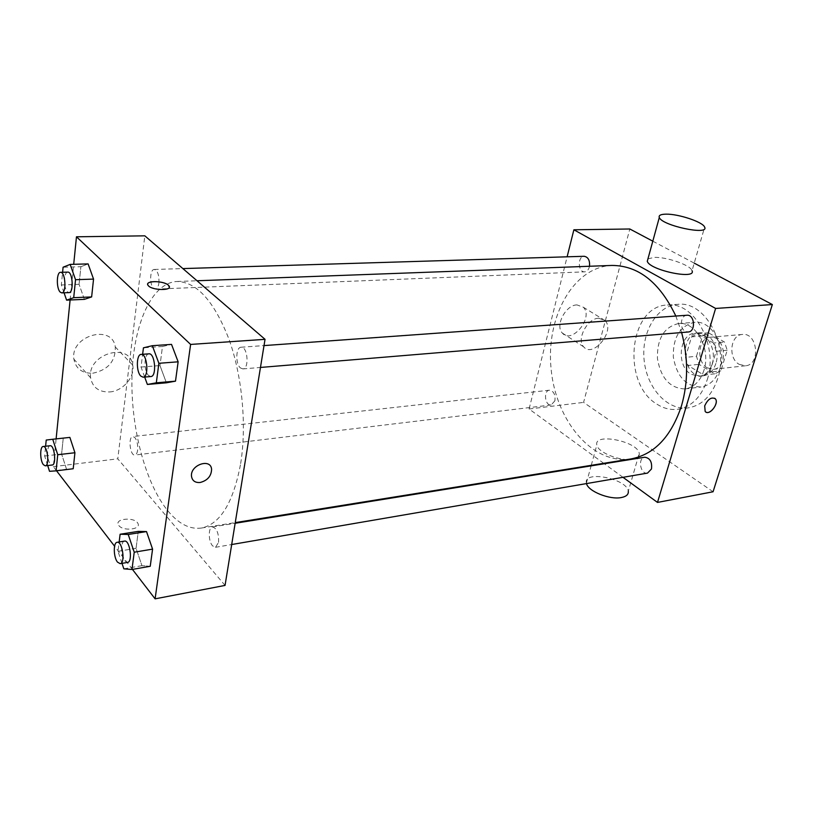 <?xml version="1.0" encoding="UTF-8"?>
<svg xmlns="http://www.w3.org/2000/svg" width="813" height="813" viewBox="0 0 813 813"><rect width="100%" height="100%" fill="white"/><g stroke="black" fill="none" stroke-linecap="round" stroke-linejoin="round"><path stroke-width="0.61" stroke-dasharray="4.07 3.05" d="M739.251 364.376L745.46 365.789C760.907 364.935 757.686 332.263 742.371 334.448C730.216 334.804 727.818 358.482 739.251 364.376M707.239 367.842L713.428 369.295C728.844 368.462 725.552 335.058 710.277 337.253C698.154 337.598 695.826 361.775 707.239 367.842M696.467 356.277L702.534 335.921L708.489 332.802L724.505 342.029L727.198 350.24L720.857 370.87L714.8 373.817L699.048 364.326L696.467 356.277L685.481 357.374L691.528 336.867L702.534 335.921M727.198 350.24L716.172 351.307L709.861 372.1L720.857 370.87M714.8 373.817L703.814 375.057L688.072 365.474L699.048 364.326M703.814 375.057L709.861 372.1M716.172 351.307L713.479 343.045L724.505 342.029M691.528 336.867L697.473 333.737L713.479 343.045M685.481 357.374L688.072 365.474M715.887 363.452C713.408 370.769 709.149 374.905 703.133 375.86C682.402 379.102 677.92 333.686 698.895 332.832C710.44 331.196 720.684 349.387 715.887 363.452M712.188 363.848C716.964 349.742 706.721 331.501 695.186 333.137C679.028 333.564 675.938 366.053 691.111 374.285L699.434 376.277C705.45 375.321 709.698 371.185 712.188 363.848M697.473 333.737L708.489 332.802M719.942 368.472C716.212 379.376 709.891 385.555 700.969 387.008C685.979 386.531 676.772 376.551 673.327 357.07C672.9 337.293 679.983 325.708 694.597 322.314C711.812 319.946 727.178 347.324 719.942 368.472M703.967 370.22C700.257 381.236 693.956 387.476 685.054 388.929C670.095 388.421 660.888 378.319 657.443 358.635C656.985 338.655 664.038 326.958 678.611 323.533C695.796 321.165 711.162 348.848 703.967 370.22M717.737 378.563C711.853 395.738 702.015 405.504 688.205 407.882C667.138 410.758 646.67 387.699 644.109 359.946C641.203 332.232 656.772 305.617 678.001 304.336C704.993 300.82 729.322 344.742 717.737 378.563M707.208 379.783C718.743 345.728 694.404 301.481 667.463 305.007C628.866 305.668 621.335 383.411 656.914 404.142C663.571 408.441 670.512 410.148 677.737 409.274C691.517 406.906 701.345 397.069 707.208 379.783M713.072 491.763L583.582 402.394L629.821 228.992M652.798 241.176L694.231 263.138M554.883 400.85L551.153 404.965C544.954 406.063 543.145 390.545 549.425 390.199C553.724 391.012 555.543 394.569 554.883 400.85M647.524 473.105C640.39 474.701 637.453 458.024 644.719 457.231M686.894 315.251C680.572 315.302 679.231 328.249 685.207 331.298L688.113 331.999M603.744 463.319L529.09 409L567.118 256.817M622.992 477.312L604.333 463.745M589.506 266.258L589.354 266.938C588.46 269.967 586.895 271.593 584.659 271.837C577.88 272.467 577.403 256.146 584.212 256.288M630.959 458.939C592.514 465.006 555.868 420.829 551.123 369.112C545.686 317.466 573.002 266.989 611.884 265.434M675.837 316.044L681.629 332.537M632.484 459.243C637.372 458.359 639.618 456.428 639.242 453.451C638.002 441.368 593.531 432.435 596.844 444.965C597.545 452.333 620.502 461.621 632.484 459.243M529.09 409L583.582 402.394M576.966 304.905C565.645 304.895 554.832 325.83 562.342 333.066C571.783 344.682 594.008 317.253 583.317 307.223L576.966 304.905M647.941 258.869L654.059 257.416C666.416 256.715 690.633 265.119 692.046 270.699L704.637 227.132M598.653 318.229L604.994 320.525C615.614 330.576 593.043 358.492 583.683 346.836C576.224 339.59 587.291 318.32 598.653 318.229M714.668 398.238C710.694 397.232 707.371 399.772 704.688 405.88L705.156 411.439L706.101 412.171M586.519 483.583L586.397 483.034C583.317 469.934 627.28 478.674 628.286 491.326L639.242 453.451M240.658 463.583C246.847 425.28 242.203 375.901 228.92 339.062C214.032 301.084 196.726 281.898 177 281.491C151.533 282.731 133.342 324.58 131.98 375.972C130.547 427.404 145.466 484.406 168.779 511.956C179.226 524.161 190.069 529.527 201.299 528.064C220.232 524.192 233.351 502.698 240.658 463.583M137.631 450.128C137.194 453.126 136.279 454.772 134.887 455.056C130.06 456.063 127.926 436.652 132.844 436.53L134.877 437.567C137.112 440.666 138.037 444.853 137.631 450.128M240.394 367.903L242.863 368.909C249.53 368.919 247.67 346.196 241.085 347.232C235.8 347.1 235.262 363.736 240.394 367.903M218.575 542.362C218.89 533.43 216.868 528.277 212.488 526.915C208.148 527.17 208.24 541.316 212.589 545.869L215.506 547.301L218.575 542.362M158.911 283.015C159.257 275.231 157.722 270.719 154.297 269.459C149.846 269.123 149.328 284.936 153.657 288.391L155.364 289.123C157.153 288.869 158.332 286.826 158.911 283.015M225.049 585.421L117.783 458.827L144.826 235.831M80.894 266.715L88.109 263.91L80.894 266.715L79.074 284.316L80.894 266.715L63.089 267.213M84.379 299.357L79.074 284.316L84.379 299.357M150.232 566.285L141.95 565.675L136.056 548.328L138.271 531.377L136.056 548.328L141.95 565.675L150.232 566.285M56.534 470.798L53.323 466.632L56.117 438.888M70.111 299.977L73.698 264.306M132.438 569.405L114.582 546.204M162.478 346.501L171.533 344.397L162.478 346.501L159.988 365.576L162.478 346.501L143.444 347.812M166.391 382.811L159.988 365.576L166.391 382.811M63.231 438.217L69.877 437.404L63.231 438.217L61.605 454.04L63.231 438.217L46.219 440.057M73.211 468.745L66.534 469.223L61.605 454.04L66.534 469.223L73.211 468.745M53.323 466.632L117.783 458.827M92.712 373.248C108.088 369.956 115.619 361.206 115.294 346.999C112.346 323.676 70.111 335.545 73.881 359.143C75.833 368.716 82.113 373.421 92.712 373.248M118.84 525.533C123.109 531.59 141.665 529.426 137.885 523.379C134.928 516.814 114.47 518.369 118.434 524.924L118.84 525.533M118.84 525.523C123.109 531.58 141.665 529.415 137.885 523.379C134.928 516.814 114.47 518.359 118.434 524.913L118.84 525.523M169.328 287.08C169.409 291.227 151.035 289.855 148.159 285.475L147.702 284.144M109.633 391.947C122.976 391.114 135.192 376.846 132.702 365.067C129.867 341.399 86.95 353.848 90.619 377.791C92.54 387.506 98.881 392.222 109.633 391.947M47.703 465.544L44.664 456.002L45.609 446.235M50.101 445.737C46.656 445.676 46.808 459.792 50.274 463.867L52.195 465.006M49.532 471.316L66.534 469.223M44.664 456.002L61.605 454.04M64.064 292.802L61.351 284.967L62.591 272.274M67.784 272.111C63.688 271.745 63.404 288.209 67.418 291.826L69.003 292.609M61.351 284.967L79.074 284.316M122.001 563.368L117.987 551.316L119.155 541.966M124.531 541.102C120.517 541.275 120.771 556.021 124.846 560.858L127.56 562.413M123.83 568.836L141.95 565.675M117.987 551.316L136.056 548.328M144.673 377.049L141.035 367.049L142.631 354.295M148.931 353.838C144.023 353.665 143.718 371.053 148.535 375.454L150.842 376.541M141.035 367.049L159.988 365.576M742.371 334.448L710.277 337.253M745.46 365.789L713.428 369.295M699.434 376.277L703.133 375.86M695.186 333.137L698.895 332.832M685.054 388.929L700.969 387.008M678.611 323.533L694.597 322.314M677.737 409.274L688.205 407.882M667.463 305.007L678.001 304.336M562.342 333.066L583.683 346.836M583.317 307.223L604.994 320.525M586.397 483.034L591.102 465.879M591.254 465.321L596.844 444.965M201.299 528.064L235.252 522.607M177 281.491L197.01 280.759M549.425 390.199L132.844 436.53M551.153 404.965L134.887 455.056M242.863 368.909L260.465 367.446M241.085 347.232L264.022 345.586M215.506 547.301L231.695 544.527M212.488 526.915L235.15 523.267M155.364 289.123L584.659 271.837M154.297 269.459L182.874 268.585M132.702 365.067L115.294 346.999M90.619 377.791L73.881 359.143"/><path stroke-width="1.22" d="M694.231 263.138L772.35 304.55L713.072 491.763L657.504 502.424L622.992 477.312M567.118 256.817L573.876 229.784L629.821 228.992L652.798 241.176M704.698 405.88C707.838 399.142 711.375 396.764 715.288 398.766C719.668 403.177 709.007 416.53 705.166 411.449L704.698 405.88M573.876 229.784L715.613 308.442L772.35 304.55M715.613 308.442L657.504 502.424M235.15 523.267L644.719 457.231C650.004 457.993 652.25 461.906 651.477 468.979L647.524 473.105L231.695 544.527M260.465 367.446L688.113 331.999C696.05 331.775 694.78 314.255 686.894 315.251L264.022 345.586M604.333 463.745L603.744 463.319M182.874 268.585L584.212 256.288C588.195 257.071 589.964 260.394 589.506 266.258M681.629 332.537C688.286 357.72 688.255 382.13 681.518 405.758C671.182 436.723 654.323 454.447 630.959 458.939L235.252 522.607M197.01 280.759L611.884 265.434C638.429 265.546 659.75 282.416 675.837 316.044M692.046 270.699C696.609 280.058 649.658 270.221 647.28 261.298L647.941 258.869M706.101 412.171C710.806 414.823 719.19 402.587 715.288 398.766L714.668 398.238M628.286 491.326C628.612 494.456 626.345 496.509 621.488 497.515C609.913 500.076 587.982 491.265 586.519 483.583M666.01 214.154C660.735 214.246 658.5 215.364 659.302 217.508C661.965 225.648 709.525 235.719 704.637 227.132C703.042 222.04 678.418 213.829 666.01 214.154M73.698 264.306L76.473 236.796L144.826 235.831L265.038 339.326L225.049 585.421L155.1 598.846L132.438 569.405M76.473 236.796L190.618 344.427L265.038 339.326M190.618 344.427L155.1 598.846M200.191 482.485C195.171 482.871 192.275 480.808 191.512 476.327C190.008 464.955 210.821 457.8 211.593 469.304C211.329 476.123 207.518 480.513 200.191 482.485C195.171 482.861 192.275 480.808 191.502 476.327C190.008 464.955 210.821 457.79 211.593 469.294C211.319 476.113 207.518 480.513 200.181 482.485M88.109 263.91L93.546 279.093L91.635 296.928L84.379 299.357L91.635 296.928L93.546 279.093L88.109 263.91L70.152 264.398L75.538 279.702L73.709 297.69L66.595 300.139L64.064 292.802M119.155 541.966L120.121 534.232L138.271 531.377L146.513 531.58L152.57 549.131L150.232 566.285L152.58 549.131L146.513 531.58L128.22 534.476L134.226 552.2L131.97 569.486L123.83 568.836L122.001 563.368M56.117 438.888L70.111 299.977M114.582 546.204L56.534 470.798M171.533 344.397L178.138 361.815L175.496 381.155L166.391 382.811L175.496 381.155L178.138 361.815L171.533 344.397L152.336 345.698L158.87 363.289L156.33 382.811L147.377 384.458L144.673 377.049M69.877 437.404L74.928 452.739L73.211 468.745L74.928 452.739L69.877 437.404L52.733 439.254L57.733 454.731L56.087 470.849L49.532 471.316L47.703 465.544M147.702 284.144C147.692 280.251 164.328 281.135 168.362 285.211L168.891 285.759C173.393 290.912 151.726 290.668 148.159 285.475C143.881 280.576 163.515 280.373 168.362 285.2L169.328 287.08M45.609 446.235L46.219 440.057L52.733 439.254M45.294 465.839L52.195 465.006C56.686 464.965 54.491 444.752 50.101 445.737L43.201 446.5C39.776 446.439 39.939 460.605 43.394 464.69L45.294 465.839C49.745 465.798 47.55 445.524 43.201 446.5M57.733 454.731L74.928 452.739M56.087 470.849L73.211 468.745M62.591 272.274L63.089 267.213L70.152 264.398M61.778 292.893L69.003 292.609C73.993 292.934 72.723 271.44 67.784 272.111L60.548 272.335C56.483 271.969 56.219 288.483 60.213 292.111L61.778 292.893C66.727 293.229 65.447 271.664 60.548 272.335M75.538 279.702L93.546 279.093M73.709 297.69L91.635 296.928M66.595 300.139L84.379 299.357M120.121 534.232L128.22 534.476M120.182 563.673L127.56 562.413C133.007 562.027 129.826 539.68 124.531 541.102L117.153 542.291C113.17 542.464 113.434 557.251 117.489 562.108L120.182 563.673C125.598 563.297 122.407 540.879 117.153 542.291M134.226 552.2L152.58 549.131M131.97 569.486L150.232 566.285M138.271 531.377L146.513 531.58M142.631 354.295L143.444 347.812L152.336 345.698M143.098 377.181L150.842 376.541C157.031 376.612 155.029 352.822 148.931 353.838L141.188 354.397C136.31 354.214 136.025 371.673 140.812 376.094L143.098 377.181C149.246 377.262 147.244 353.37 141.188 354.397M158.87 363.289L178.138 361.815M156.33 382.811L175.496 381.155M147.377 384.458L166.391 382.811M591.102 465.879L591.254 465.321M659.302 217.508L647.28 261.298"/></g></svg>
